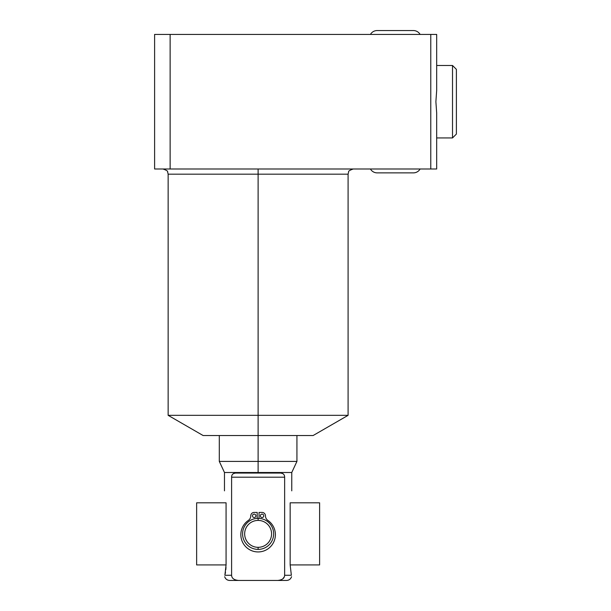 <?xml version="1.0" encoding="UTF-8"?>
<svg xmlns="http://www.w3.org/2000/svg" width="611" height="611" viewBox="0 0 611 611"><rect width="100%" height="100%" fill="white"/><g stroke="black" fill="none" stroke-linecap="round" stroke-linejoin="round"><path stroke-width="0.92" d="M154.606 34.43L436.674 34.43L436.674 90.497L435.887 101.716L436.674 112.928L436.674 168.995L430.77 168.995L430.77 34.43L436.674 34.43L436.674 90.497L435.887 101.716L436.674 112.928L436.674 168.995L170.133 168.995L430.77 168.995L430.77 34.43L154.606 34.43L154.606 168.995L170.133 168.995L170.133 34.43L170.133 168.995L154.606 168.995L154.606 34.43M162.969 168.995C166.413 170.164 167.964 171.126 167.613 171.897L168.14 174.173L258.117 174.173L258.117 168.995L258.117 174.173L348.094 174.173L348.094 415.335L313.107 435.536L258.117 435.536L258.117 415.335L168.14 415.335L168.14 174.173L258.117 174.173L258.117 415.335L348.094 415.335L258.117 415.335L258.117 461.412L219.303 461.412L219.303 435.536L207.297 435.536L258.117 435.536L203.127 435.536L168.14 415.335L258.117 415.335L258.117 174.173L348.094 174.173L348.621 171.897C348.278 171.126 349.828 170.164 353.273 168.995M224.474 490.847L224.474 472.509L219.303 461.412L258.117 461.412L258.117 472.509L224.474 472.509L258.117 472.509L258.117 473.059L235.434 473.059C232.883 473.357 231.607 474.739 231.6 477.199L231.6 575.272L224.879 575.272L226.07 564.923L226.07 502.815C224.184 486.524 224.184 486.524 226.07 502.815L196.635 502.815L226.07 502.815L226.07 564.923L196.635 564.923L196.635 502.815L196.635 564.923L226.07 564.923L224.879 575.272C224.588 577.128 224.588 577.128 224.879 575.272L231.6 575.272C231.737 578.304 234.059 580.03 238.58 580.45L229.652 580.45C227.162 580.305 225.505 579.052 224.68 576.7M226.009 567.352L225.81 569.765L226.009 567.352M225.505 572.041L225.176 573.889L225.505 572.041M291.562 576.7C290.729 579.052 289.072 580.305 286.582 580.45L238.58 580.45C234.059 580.03 231.737 578.304 231.6 575.272L231.6 477.199C231.607 474.739 232.883 473.357 235.434 473.059L233.31 473.64L235.434 473.059L258.117 473.059L258.117 435.536M296.931 435.536L296.931 461.412L258.117 461.412L296.931 461.412L291.76 472.509L258.117 472.509L291.76 472.509L291.76 490.847M290.164 502.815C292.05 486.524 292.05 486.524 290.164 502.815L290.164 564.923L291.355 575.272L284.634 575.272L284.634 477.199C284.634 474.739 283.351 473.357 280.8 473.059L258.117 473.059L280.8 473.059L282.924 473.64L280.8 473.059C283.351 473.357 284.634 474.739 284.634 477.199L284.634 575.272L291.355 575.272C291.646 577.128 291.646 577.128 291.355 575.272C291.646 577.128 291.646 577.128 291.355 575.272L290.164 564.923L319.606 564.923L290.164 564.923L290.164 502.815C292.05 486.524 292.05 486.524 290.164 502.815L319.606 502.815L319.606 564.923L319.606 502.815L290.164 502.815M284.535 476.168L284.634 477.199L231.6 477.199L284.634 477.199L284.535 476.168M284.352 576.769L282.824 578.823M277.654 580.45C282.175 580.03 284.505 578.304 284.634 575.272C284.505 578.304 282.175 580.03 277.654 580.45L238.58 580.45M258.117 520.412A13.457 13.457 0 0 0 244.66 533.869A13.457 13.457 0 0 0 258.117 547.326A13.457 13.457 0 0 0 271.574 533.869A13.457 13.457 0 0 0 258.117 520.412L258.117 518.342A15.527 15.527 0 0 1 273.644 533.869A15.527 15.527 0 0 1 258.117 549.396L258.117 547.326A13.457 13.457 0 0 0 271.574 533.869A13.457 13.457 0 0 0 258.117 520.412A13.457 13.457 0 0 0 244.66 533.869A13.457 13.457 0 0 0 258.117 547.326L258.117 549.396A15.527 15.527 0 0 0 273.644 533.869A15.527 15.527 0 0 0 258.117 518.342L258.117 520.412M258.117 549.396A15.527 15.527 0 0 1 242.59 533.869A15.527 15.527 0 0 1 258.117 518.342A15.527 15.527 0 0 0 242.59 533.869A15.527 15.527 0 0 0 258.117 549.396M259.033 512.423L262.05 512.423L259.033 512.423L259.033 518.372L259.033 512.423L262.05 512.423A3.414 3.414 0 0 1 265.464 515.837A5.545 5.545 0 0 0 267.878 520.412A17.276 17.276 0 0 1 271.063 546.104A17.276 17.276 0 0 1 245.171 546.104A17.276 17.276 0 0 1 248.356 520.412A5.545 5.545 0 0 0 250.77 515.837A3.414 3.414 0 0 1 254.184 512.423L257.2 512.423L257.2 518.372L257.2 512.423L254.184 512.423A3.414 3.414 0 0 0 250.77 515.837A3.414 3.414 0 0 1 254.184 512.423M265.464 515.837A5.545 5.545 0 0 0 267.878 520.412A17.276 17.276 0 0 1 271.063 546.104A17.276 17.276 0 0 1 245.171 546.104A17.276 17.276 0 0 1 248.356 520.412A17.276 17.276 0 0 0 245.171 546.104A17.276 17.276 0 0 0 271.063 546.104A17.276 17.276 0 0 0 267.878 520.412A5.545 5.545 0 0 1 265.464 515.837A3.414 3.414 0 0 0 262.05 512.423A3.414 3.414 0 0 1 265.464 515.837M255.894 515.837A1.711 1.711 0 0 0 254.184 514.126A1.711 1.711 0 0 0 252.48 515.837A1.711 1.711 0 0 0 254.184 517.548A1.711 1.711 0 0 0 255.894 515.837A1.711 1.711 0 0 0 254.184 514.126A1.711 1.711 0 0 0 252.48 515.837A1.711 1.711 0 0 0 254.184 517.548A1.711 1.711 0 0 0 255.894 515.837M263.761 515.837A1.711 1.711 0 0 0 262.05 514.126A1.711 1.711 0 0 0 260.347 515.837A1.711 1.711 0 0 0 262.05 517.548A1.711 1.711 0 0 0 263.761 515.837A1.711 1.711 0 0 0 262.05 514.126A1.711 1.711 0 0 0 260.347 515.837A1.711 1.711 0 0 0 262.05 517.548A1.711 1.711 0 0 0 263.761 515.837M248.356 520.412A5.545 5.545 0 0 0 250.77 515.837M224.879 575.272C224.588 577.128 224.588 577.128 224.879 575.272M436.674 137.941L452.514 137.941L456.394 134.061L452.514 137.941L436.674 137.941M452.514 65.484L436.674 65.484L452.514 65.484L452.514 137.941L452.514 65.484L456.394 69.364L452.514 65.484M456.394 69.364L456.394 134.061L456.394 69.364M370.434 168.995A7.76 7.76 0 0 0 377.155 172.875A7.76 7.76 0 0 1 370.434 168.995M377.155 172.875L413.387 172.875A7.76 7.76 0 0 0 420.108 168.995A7.76 7.76 0 0 1 413.387 172.875A7.76 7.76 0 0 0 420.108 168.995M413.387 30.55A7.76 7.76 0 0 1 420.108 34.43A7.76 7.76 0 0 0 413.387 30.55L377.155 30.55A7.76 7.76 0 0 0 370.434 34.43A7.76 7.76 0 0 1 377.155 30.55A7.76 7.76 0 0 0 370.434 34.43"/></g></svg>
